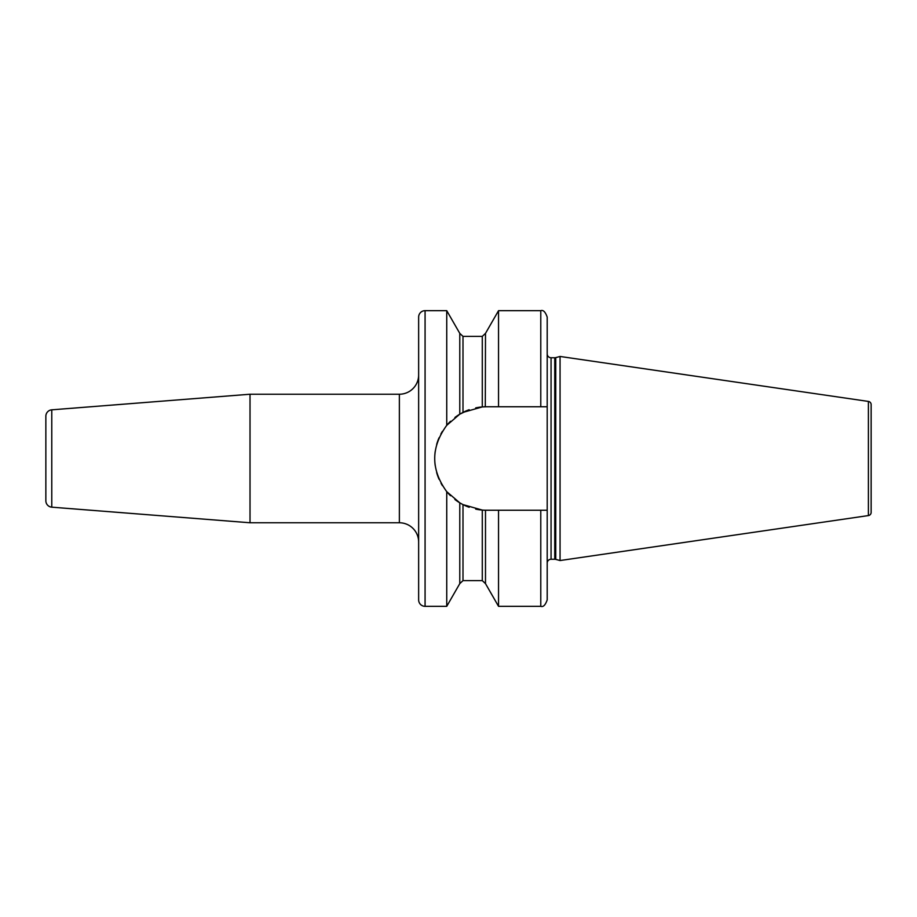 <?xml version="1.0" encoding="UTF-8"?>
<svg xmlns="http://www.w3.org/2000/svg" width="917" height="917" viewBox="0 0 917 917"><rect width="100%" height="100%" fill="white"/><g stroke="black" fill="none" stroke-linecap="round" stroke-linejoin="round"><path stroke-width="1.38" d="M250.02 394.23L51.776 409.83A6.43 6.43 0 0 0 45.85 416.238L45.85 500.762A6.43 6.43 180 0 0 51.776 507.17L250.02 522.77L250.02 394.23L399.365 394.23A19.28 19.28 0 0 0 418.645 374.938M250.02 522.77L399.365 522.77L399.365 394.23M418.645 542.062A19.28 19.28 0 0 0 399.365 522.77M446.739 310.668L425.075 310.668A6.43 6.43 0 0 0 418.645 317.099L418.645 599.901A6.43 6.43 0 0 0 425.075 606.332L446.739 606.332L446.739 491.661C430.726 469.55 430.726 447.45 446.739 425.339L459.784 414.163L459.784 333.375L446.739 310.668L446.739 425.339L449.628 422.164M485.334 510.23L483.179 510.139A51.742 51.742 0 0 1 475.694 509.107L482.285 510.07L462.993 504.614L462.993 580.621L459.784 583.625L459.784 502.837L446.739 491.661A51.742 51.742 0 0 0 450.511 495.719M469 409.796L459.715 414.209M462.993 504.614L459.979 502.952A51.742 51.742 0 0 1 454.878 499.478M461.148 503.628A51.742 51.742 0 0 1 460.437 503.227L460.586 503.307M463.475 504.854L469.183 507.273A51.742 51.742 0 0 1 462.053 504.121L462.157 504.178M459.784 333.375L462.993 336.379L462.993 412.386L482.285 406.93L482.285 336.379L485.494 333.375L485.299 406.77M481.861 406.965L475.705 407.893A51.742 51.742 0 0 1 483.179 406.861M484.187 510.196L484.761 510.219A51.742 51.742 0 0 1 484.038 510.184M485.494 510.23L485.494 583.625L498.539 606.332L498.539 510.242L485.494 510.23M498.539 606.332L540.778 606.332L540.778 510.242L547.197 510.242L547.197 406.758L486.457 406.758A51.742 51.742 0 0 0 485.265 406.77M498.539 406.758L498.539 310.668L485.494 333.375M482.285 406.93L486.457 406.758M484.761 406.781A51.742 51.742 0 0 0 484.038 406.816M469.172 409.727A51.742 51.742 0 0 0 462.053 412.879M461.159 413.372A51.742 51.742 0 0 0 460.437 413.773M459.979 414.048A51.742 51.742 0 0 0 454.889 417.51M450.522 421.281A51.742 51.742 0 0 0 446.739 425.339M442.407 431.357A51.742 51.742 0 0 0 440.871 434.039M439.06 437.764A51.742 51.742 0 0 0 436.652 444.47M435.208 451.416A51.742 51.742 0 0 0 435.208 465.572M436.652 472.53A51.742 51.742 0 0 0 439.048 479.236M441.031 483.27A51.742 51.742 0 0 0 442.407 485.643M485.265 510.23A51.742 51.742 0 0 0 486.457 510.242M540.778 510.242L498.539 510.242M547.197 510.242L547.197 599.901C545.363 605.117 543.219 607.26 540.778 606.332M540.778 406.758L540.778 310.668C543.219 309.74 545.363 311.883 547.197 317.099L547.197 406.758M547.197 563.107A3.851 3.851 0 0 1 551.06 559.255L554.751 559.255A3.851 3.851 0 0 1 555.748 559.381L560.058 560.539L560.058 356.461L868.399 401.428L868.399 515.572L560.058 560.539M547.197 353.893A3.851 3.851 0 0 0 551.06 357.745L554.751 357.745A3.851 3.851 0 0 0 555.748 357.619L560.058 356.461M868.399 401.428A3.209 3.209 0 0 1 871.15 404.615L871.15 512.385A3.209 3.209 0 0 1 868.399 515.572M871.15 413.51L871.15 503.49M51.776 409.83L51.776 507.17M551.06 559.255L551.06 357.745M554.751 559.255L554.751 357.745M555.748 559.381L555.748 357.619M485.494 583.625L482.285 580.621L482.285 510.07M425.075 310.668L425.075 606.332M459.784 583.625L446.739 606.332M540.778 310.668L498.539 310.668M482.285 580.621L462.993 580.621M482.285 336.379L462.993 336.379"/></g></svg>

